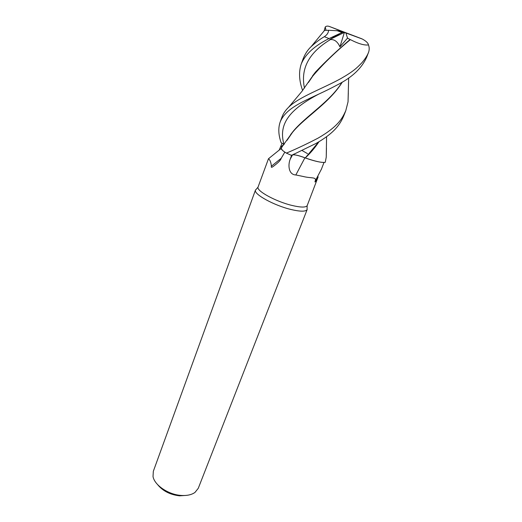 <?xml version="1.0" encoding="UTF-8"?>
<svg xmlns="http://www.w3.org/2000/svg" width="522" height="522" viewBox="0 0 522 522"><rect width="100%" height="100%" fill="white"/><g stroke="black" fill="none" stroke-linecap="round" stroke-linejoin="round"><path stroke-width="0.78" d="M281.299 147.902L281.169 148.307C281.188 149.383 282.904 150.969 286.324 153.063L284.32 151.778C282.206 150.29 281.149 149.135 281.156 148.326L281.802 147.511M348.311 92.981L348.037 101.862L345.773 110.71C342.321 118.2 338.517 126.272 318.126 138.095C307.282 143.746 296.705 148.75 286.402 153.116L291.237 155.269L292.574 154.877L316.084 143.419C332.364 134.03 339.254 126.363 343.691 116.034L345.773 110.716M292.914 154.806L295.348 154.943M256.524 188.931L255.428 190.21C253.79 194.288 273.991 205.42 290.8 209.446C300.033 211.632 305.455 211.73 307.067 209.727L307.099 207.965M284.836 152.124L281.241 158.244C280.829 159.758 279.257 161.624 276.523 163.849C274.435 165.481 270.54 169.095 271.388 166.224C271.016 162.362 270.044 159.876 268.471 158.753L258.005 187.176C256.517 190.993 275.727 201.505 291.687 205.368C300.45 207.475 305.605 207.599 307.132 205.74L318.159 176.847C317.102 179.19 314.224 183.835 315.131 181.193C316.913 176.632 311.406 178.628 302.773 176.384L295.843 174.968C288.418 174.713 287.909 164.821 290.167 159.301L291.628 155.151L292.561 154.884C294.826 154.571 298.956 155.563 304.965 157.859L307.908 158.864C315.255 161.285 320.632 162.486 324.038 162.453L324.443 162.427M255.499 189.962L153.324 471.301L153.024 476.56C154.499 485.225 168.521 494.719 181.271 495.437C187.072 495.802 191.646 494.797 194.987 492.416L198.275 488.292L307.184 209.492M157.54 484.533C162.74 490.961 170.081 494.726 179.561 495.828L186.4 495.385M279.198 150.16L282.043 143.25L284.131 144.45M281.241 158.244L271.388 166.224M281.325 147.856L290.023 135.681L287.609 139.485M304.887 157.833L295.843 174.968M324.012 162.459L321.435 169.135L315.131 181.193M321.435 169.135L321.2 169.741M282.037 143.25L281.169 142.754C278.454 135.146 278.089 128.334 280.066 122.318C286.206 106.181 308.946 99.617 332.442 87.461L338.785 84.146C352.702 76.825 362.02 67.801 366.731 57.068L368.434 52.631C367.142 55.834 364.898 59.28 361.7 62.953C356.787 68.062 353.205 71.514 340.938 78.535C322.916 88.538 299.054 96.877 288.666 107.193C285.456 110.312 283.224 113.6 281.978 117.065L280.066 122.318M318.688 141.925L305.292 157.912L304.561 157.657L304.965 157.859M305.161 157.918L307.908 158.864M321.702 162.322C317.507 161.787 312.039 160.313 305.292 157.912L305.259 157.944M318.955 141.762C315.086 147.635 310.531 153.018 305.292 157.912C315.229 161.389 321.891 162.851 325.265 162.303L326.25 157.089L326.446 148.085M307.543 153.651L302.01 150.486L307.543 153.651M302.616 90.502C299.113 80.812 298.63 72.056 301.168 64.226C305.089 54.432 314.375 45.877 329.036 38.569L340.122 33.401L329.708 39.6L330.413 39.574C334.452 39.267 337.623 41.688 339.926 46.836L347.528 38.106L350.073 39.515C337.212 50.445 325.695 61.283 315.523 72.023L308.469 82.456M324.612 30.328L328.514 30.289C328.514 32.716 327.118 34.85 324.325 36.69C320.175 39.046 315.784 42.367 311.145 46.641C307.843 49.694 305.187 53.714 303.171 58.699L303.119 58.849M284.144 144.444L281.195 142.767M286.402 153.116L285.273 152.411M282.415 150.258L281.169 148.307M342.269 82.143C328.573 104.524 301.142 119.251 290.023 135.681M342.034 82.28C330.296 101.549 306.225 115.747 293.41 131.035L287.009 140.379M304.561 157.657C298.754 155.465 294.76 154.538 292.574 154.877L292.561 154.89M324.071 31.02L325.258 26.916L325.989 30.256M350.073 39.515L350.373 39.62C358.314 43.724 364.349 45.492 368.48 44.918C369.367 47.169 369.439 49.531 368.676 52.004L368.434 52.631M309.109 81.497L311.764 77.269C322.1 64.95 334.974 52.402 350.373 39.62M361.661 38.739L329.369 26.465L345.91 32.984L347.528 38.106M329.708 39.6L344.422 32.351L339.926 46.836M345.91 32.984L362.372 39.052C366.105 41.094 368.141 43.052 368.48 44.918M340.122 33.408L342.856 32.136L344.422 32.351L340.657 30.922L328.514 30.289M325.265 26.922C326.309 26.022 327.679 25.872 329.369 26.465M284.02 144.385L280.542 147.165M292.522 154.897L290.167 159.301M284.001 144.359L284.001 144.379C277.632 122.533 291.981 108.269 318.896 94.019M324.325 36.69L329.036 38.569M294.238 153.964L292.574 154.877M330.413 39.574C309.004 52.461 300.352 68.63 304.47 88.094M338.993 30.661L342.856 32.136M362.372 39.052L361.028 38.471M258.005 187.176L255.428 190.21M281.169 148.502L268.471 158.753M321.95 167.823L321.356 169.343M307.132 205.74L307.067 209.727M301.168 64.226L303.171 58.699M348.037 101.862L348.657 77.974M289.188 137.038L289.475 136.483M290.571 134.65L293.41 131.035M324.664 30.263L311.145 46.641M326.576 136.692L326.243 157.089M310.681 79.031L311.073 78.287M312.397 76.088L315.523 72.023M311.764 77.269L301.931 91.37L288.666 107.193M341.956 32.475L336.762 30.557M368.676 52.004L368.473 52.605"/></g></svg>
